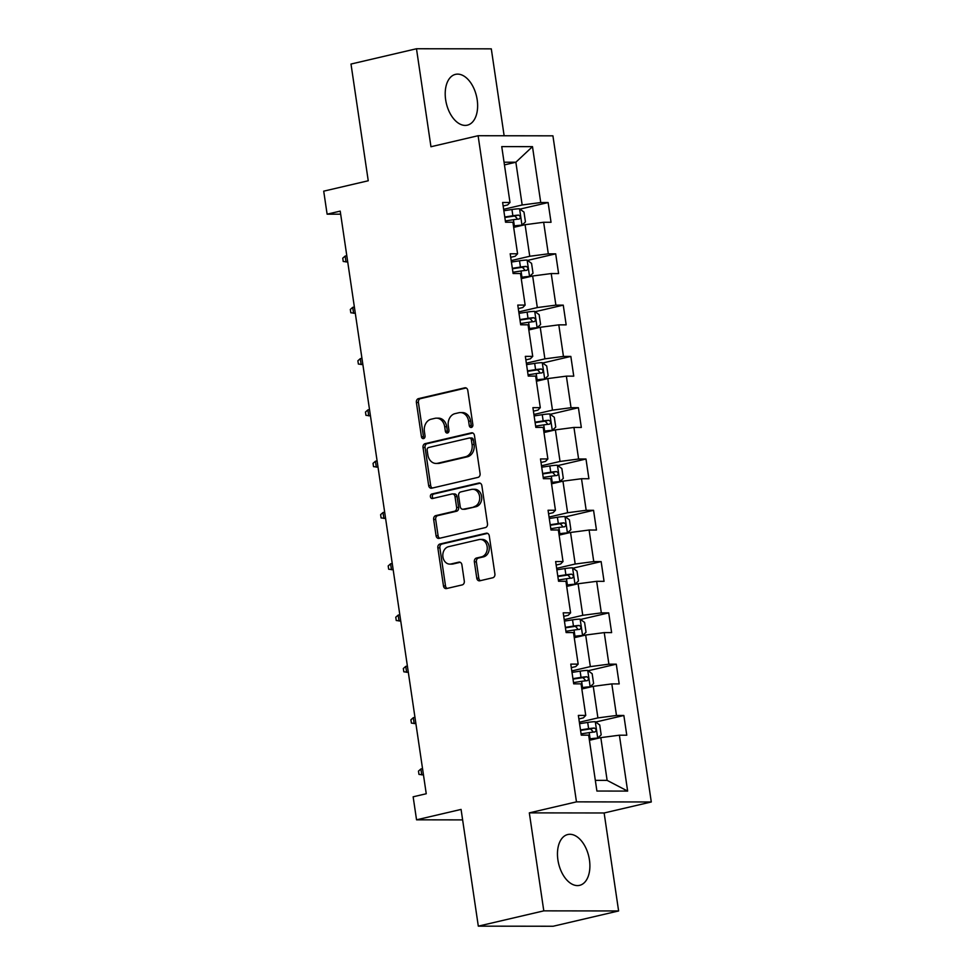 <?xml version="1.0" encoding="UTF-8"?>
<svg xmlns="http://www.w3.org/2000/svg" width="975" height="975" viewBox="0 0 975 975"><rect width="100%" height="100%" fill="white"/><g stroke="black" fill="none" stroke-linecap="round" stroke-linejoin="round"><path stroke-width="1.46" d="M471.4 427.428A2.303 1.828 -89.9 0 0 472.863 424.747L467.805 390.451A3.278 2.62 -89.9 0 0 465.233 387.77A3.278 2.62 -89.9 0 0 464.758 387.831L418.482 398.629A3.278 2.62 -89.9 0 0 416.386 402.456L421.444 436.751A2.303 1.828 -89.9 0 0 425.039 435.91L424.393 431.474A10.506 8.373 -89.9 0 1 431.096 419.226L434.947 418.324A10.506 8.373 -89.9 0 1 436.483 418.153A10.506 8.373 -89.9 0 1 444.697 426.733L445.356 431.169A2.303 1.828 -89.9 0 0 448.951 430.328L448.305 425.892A10.506 8.373 -89.9 0 1 455.008 413.644L458.859 412.742A10.506 8.373 -89.9 0 1 460.395 412.559A10.506 8.373 -89.9 0 1 468.609 421.151L469.268 425.587A2.303 1.828 -89.9 0 0 471.4 427.428M589.448 859.962A26.081 15.503 76.9 0 0 567.742 834.539A26.081 15.503 76.9 0 0 557.907 859.926A26.081 15.503 76.9 0 0 579.601 885.349A26.081 15.503 76.9 0 0 589.448 859.962M477.189 99.791A26.081 15.503 76.9 0 0 455.483 74.368A26.081 15.503 76.9 0 0 445.648 99.743A26.081 15.503 76.9 0 0 467.354 125.166A26.081 15.503 76.9 0 0 477.189 99.791M476.775 578.163A3.278 2.62 -89.9 0 0 479.334 580.844A3.278 2.62 -89.9 0 0 479.822 580.795L492.802 577.761A3.278 2.62 -89.9 0 0 494.898 573.934L489.267 535.848A3.278 2.62 -89.9 0 0 486.708 533.167A3.278 2.62 -89.9 0 0 486.22 533.215L439.944 544.026A3.278 2.62 -89.9 0 0 437.848 547.852L443.479 585.938A3.278 2.62 -89.9 0 0 446.038 588.62A3.278 2.62 -89.9 0 0 446.526 588.559L462.211 584.903A3.278 2.62 -89.9 0 0 464.295 581.076L461.894 564.781A3.278 2.62 -89.9 0 0 459.322 562.1A3.278 2.62 -89.9 0 0 458.847 562.148L451.072 563.964A8.787 6.996 -89.9 0 1 449.78 564.111A8.787 6.996 -89.9 0 1 442.833 556.128A8.787 6.996 -89.9 0 1 448.524 546.695L478.981 539.589A8.787 6.996 -89.9 0 1 480.273 539.431A8.787 6.996 -89.9 0 1 487.232 547.414A8.787 6.996 -89.9 0 1 481.54 556.847L476.458 558.041A3.278 2.62 -89.9 0 0 474.362 561.868L476.775 578.163L478.786 578.163A3.278 2.62 -89.9 0 0 480.456 580.637M504.136 135.757L491.303 48.847L416.483 48.75L351 64.045L368.245 180.765L323.712 191.161L327.112 214.171L340.214 211.124L426.246 793.747L413.144 796.807L416.544 819.817L462.625 819.89M543.794 910.857L618.613 910.955L604.134 812.979L529.327 812.87L543.794 910.857L478.311 926.152L461.077 809.421L416.544 819.817M529.327 812.87L576.469 801.864L478.103 135.72L552.923 135.83L651.288 801.974L576.469 801.864M416.483 48.75L430.962 146.738L478.103 135.72M477.982 477.384A3.278 2.62 -89.9 0 0 480.078 473.558L474.447 435.472A3.278 2.62 -89.9 0 0 471.888 432.79A3.278 2.62 -89.9 0 0 471.4 432.851L425.124 443.649A3.278 2.62 -89.9 0 0 423.028 447.488L428.659 485.562A3.278 2.62 -89.9 0 0 431.218 488.243A3.278 2.62 -89.9 0 0 431.706 488.195L477.982 477.384M481.857 485.66L487.488 523.746A3.278 2.62 -89.9 0 1 485.392 527.572L439.116 538.383A3.278 2.62 -89.9 0 1 438.628 538.432A3.278 2.62 -89.9 0 1 436.069 535.75L433.656 519.456A3.278 2.62 -89.9 0 1 435.752 515.629L454.521 511.241A3.278 2.62 -89.9 0 0 456.617 507.414L455.02 496.604A3.278 2.62 -89.9 0 0 452.449 493.923A3.278 2.62 -89.9 0 0 451.973 493.972L432.437 498.542A2.303 1.828 -89.9 0 1 431.767 494.02L478.81 483.039A3.278 2.62 -89.9 0 1 479.298 482.978A3.278 2.62 -89.9 0 1 481.857 485.66M618.613 910.955L553.13 926.25L478.311 926.152M623.854 715.479L616.48 715.467L611.812 683.902L619.198 683.914L616.285 664.182L608.9 664.17L604.244 632.604L611.617 632.617L608.705 612.885L601.331 612.885L596.663 581.319L604.049 581.332L601.136 561.6L593.751 561.588L589.095 530.022L596.468 530.034L593.556 510.303L586.182 510.291L581.514 478.725L588.9 478.737L585.987 459.018L578.602 459.006L573.946 427.44L581.319 427.452L578.407 407.721L571.033 407.708L566.365 376.143L573.751 376.155L570.838 356.423L563.452 356.423L558.797 324.858L566.17 324.858L563.258 305.138L555.884 305.126L551.216 273.561L558.602 273.573L555.689 253.841L548.303 253.829L543.648 222.263L551.033 222.276L548.121 202.556L540.735 202.544L532.484 146.64L501.747 146.603L509.998 202.495L502.625 202.483L505.538 222.215L512.911 222.227L517.579 253.793L510.193 253.78L513.106 273.512L520.492 273.524L525.147 305.077L517.774 305.077L520.687 324.797L528.06 324.809L532.728 356.375L525.342 356.362L528.255 376.094L535.641 376.106L540.296 407.672L532.911 407.66L535.823 427.391L543.209 427.391L547.877 458.957L540.491 458.945L543.404 478.676L550.79 478.688L555.445 510.254L548.06 510.242L550.972 529.973L558.358 529.986L563.014 561.551L555.64 561.539L558.553 581.258L565.927 581.271L570.594 612.836L563.209 612.824L566.122 632.556L573.507 632.568L578.163 664.133L570.789 664.121L573.702 683.853L581.076 683.853L585.743 715.418L578.358 715.418L581.271 735.138L588.656 735.15L596.907 791.042L627.644 791.091L619.393 735.199L626.767 735.199L623.854 715.479L595.676 722.048M581.843 688.996L593.251 686.339L597.907 717.905L579.369 722.231M578.882 718.928L583.355 717.88L585.743 715.418M597.907 717.905L616.48 715.467M593.251 686.339L611.812 683.902M574.263 637.711L585.67 635.042L590.338 666.608L571.789 670.934M571.301 667.631L575.774 666.583L578.163 664.133M590.338 666.608L608.9 664.17M585.67 635.042L604.244 632.604M566.694 586.414L578.102 583.757L582.758 615.31L564.22 619.649M563.733 616.334L568.206 615.298L570.594 612.836M582.758 615.31L601.331 612.885M578.102 583.757L596.663 581.319M559.114 535.129L570.533 532.46L575.189 564.025L556.64 568.352M556.152 565.049L560.625 564.001L563.014 561.551M575.189 564.025L593.751 561.588M570.533 532.46L589.095 530.022M551.545 483.832L562.953 481.163L567.608 512.728L549.071 517.055M548.584 513.752L553.057 512.716L555.445 510.254M567.608 512.728L586.182 510.291M562.953 481.163L581.514 478.725M543.965 432.534L555.384 429.878L560.04 461.443L541.503 465.77M541.003 462.467L545.476 461.419L547.877 458.957M560.04 461.443L578.602 459.006M555.384 429.878L573.946 427.44M536.396 381.249L547.804 378.58L552.472 410.146L533.922 414.472M533.435 411.17L537.908 410.122L540.296 407.672M552.472 410.146L571.033 407.708M547.804 378.58L566.365 376.143M528.816 329.952L540.235 327.283L544.891 358.849L526.354 363.188M525.866 359.872L530.339 358.837L532.728 356.375M544.891 358.849L563.452 356.423M540.235 327.283L558.797 324.858M521.247 278.655L532.655 275.998L537.322 307.564L518.773 311.89M518.286 308.587L522.758 307.539L525.147 305.077M537.322 307.564L555.884 305.126M532.655 275.998L551.216 273.561M513.667 227.37L525.086 224.701L529.742 256.267L511.205 260.593M510.717 257.29L515.19 256.254L517.579 253.793M529.742 256.267L548.303 253.829M525.086 224.701L543.648 222.263M504.453 164.897L515.86 162.228L522.173 204.982L503.624 209.308M503.137 206.005L507.609 204.957L509.998 202.495M522.173 204.982L540.735 202.544M504.051 162.216L515.86 162.228L532.484 146.64M604.134 812.979L651.288 801.974M327.112 214.171L340.665 214.195M595.335 780.353L607.133 780.378L600.819 737.624L589.412 740.293M607.133 780.378L627.644 791.091M600.819 737.624L619.393 735.199M519.943 209.125L548.121 202.556M527.512 260.423L555.689 253.841M535.092 311.72L563.258 305.138M542.661 363.005L570.838 356.423M550.241 414.302L578.407 407.721M557.81 465.587L585.987 459.018M565.39 516.884L593.556 510.303M572.959 568.181L601.136 561.6M580.527 619.466L608.705 612.885M588.108 670.763L616.285 664.182M472.071 427.087A2.303 1.828 -89.9 0 1 471.291 425.587L470.633 421.151A10.506 8.373 -89.9 0 0 462.418 412.571L460.395 412.559M436.483 418.153L438.506 418.153A10.506 8.373 -89.9 0 1 446.721 426.733L447.379 431.169A2.303 1.828 -89.9 0 0 448.159 432.668M466.148 387.977L420.493 398.641A3.278 2.62 -89.9 0 0 418.409 402.468L423.467 436.751A2.303 1.828 -89.9 0 0 424.259 438.25M472.79 432.997L427.148 443.662A3.278 2.62 -89.9 0 0 425.051 447.488L430.682 485.574A3.278 2.62 -89.9 0 0 432.339 488.048M471.376 439.871A2.303 1.828 -89.9 0 0 469.243 438.031L428.622 447.513A2.303 1.828 -89.9 0 0 427.16 450.194L427.842 454.874A10.506 8.373 -89.9 0 0 436.057 463.454A10.506 8.373 -89.9 0 0 437.592 463.283L465.367 456.8A10.506 8.373 -89.9 0 0 472.071 444.551L471.376 439.871L473.399 439.871A2.303 1.828 -89.9 0 0 471.266 438.031M436.057 463.454L438.08 463.454A10.506 8.373 -89.9 0 0 439.615 463.283L437.592 463.283M473.399 439.871L474.094 444.551A10.506 8.373 -89.9 0 1 467.391 456.8L439.615 463.283M452.449 493.923L454.472 493.923A3.278 2.62 -89.9 0 1 457.043 496.604L458.64 507.414A3.278 2.62 -89.9 0 1 456.544 511.241L437.775 515.629A3.278 2.62 -89.9 0 0 435.679 519.456L438.092 535.75A3.278 2.62 -89.9 0 0 439.749 538.237M480.2 483.186L433.79 494.02A2.303 1.828 -89.9 0 0 433.302 498.335M473.996 506.695A8.787 6.996 -89.9 0 0 479.688 497.262A8.787 6.996 -89.9 0 0 472.729 489.279A8.787 6.996 -89.9 0 0 471.449 489.426L460.712 491.936A3.278 2.62 -89.9 0 0 458.616 495.763L460.212 506.573A3.278 2.62 -89.9 0 0 462.784 509.255A3.278 2.62 -89.9 0 0 463.259 509.206L476.019 506.695A8.787 6.996 -89.9 0 0 481.711 497.262A8.787 6.996 -89.9 0 0 474.752 489.279L472.729 489.279M462.784 509.255L464.807 509.255A3.278 2.62 -89.9 0 0 465.282 509.206L463.259 509.206M476.019 506.695L465.282 509.206M480.273 539.431L482.296 539.443A8.787 6.996 -89.9 0 1 489.243 547.414A8.787 6.996 -89.9 0 1 483.551 556.859L478.481 558.041A3.278 2.62 -89.9 0 0 476.385 561.868L478.786 578.163M449.78 564.111L451.803 564.111A8.787 6.996 -89.9 0 0 453.095 563.964L451.072 563.964M460.237 562.295L453.095 563.964M487.61 533.374L441.967 544.026A3.278 2.62 -89.9 0 0 439.871 547.852L445.502 585.938A3.278 2.62 -89.9 0 0 447.159 588.413M513.557 226.566L521.881 225.225L525.452 221.934L523.989 212.075L519.456 208.784A8.86 0.987 171.6 0 0 511.948 209.503L503.843 210.758M521.881 225.225A8.86 0.987 171.6 0 0 514.373 225.944L513.484 226.09M505.342 220.947L513.447 219.704A8.86 0.987 -8.4 0 1 519.127 219.046C520.918 217.632 520.723 216.316 518.542 215.097A8.86 0.987 171.6 0 0 512.874 215.755L504.758 217.011M504.831 217.486L514.776 215.987L516.957 218.303M347.722 261.983L343.224 261.471L342.749 258.18L345.15 256.072L346.015 261.983L347.661 261.605M345.15 256.072L346.795 255.682M521.125 277.863L529.462 276.51L533.02 273.232L531.57 263.372L527.036 260.069A8.86 0.987 171.6 0 0 519.517 260.8L511.412 262.056M529.462 276.51A8.86 0.987 171.6 0 0 521.954 277.241L521.052 277.375M512.923 272.244L521.028 270.989A8.86 0.987 -8.4 0 1 526.695 270.343C528.487 268.929 528.304 267.613 526.122 266.394A8.86 0.987 171.6 0 0 520.443 267.053L512.338 268.296M512.411 268.783L522.344 267.272L524.526 269.587M355.29 313.28L350.805 312.756L350.317 309.465L352.718 307.357L353.596 313.28L355.241 312.89M352.718 307.357L354.364 306.979M528.706 329.148L537.03 327.807L540.589 324.529L539.138 314.657L534.605 311.366A8.86 0.987 171.6 0 0 527.097 312.097L518.992 313.341M537.03 327.807A8.86 0.987 171.6 0 0 529.523 328.526L528.633 328.673M520.492 323.542L528.596 322.286A8.86 0.987 -8.4 0 1 534.276 321.628C536.067 320.227 535.872 318.91 533.691 317.692A8.86 0.987 171.6 0 0 528.023 318.337L519.907 319.593M519.98 320.068L529.925 318.569L532.106 320.885M362.871 364.577L358.373 364.053L357.886 360.762L360.299 358.654L361.164 364.565L362.81 364.187M360.299 358.654L361.944 358.264M536.274 380.445L544.611 379.104L548.169 375.814L546.707 365.954L542.185 362.663A8.86 0.987 171.6 0 0 534.666 363.383L526.561 364.638M544.611 379.104A8.86 0.987 171.6 0 0 537.103 379.823L536.201 379.957M528.072 374.827L536.177 373.571A8.86 0.987 -8.4 0 1 541.844 372.925C543.636 371.512 543.441 370.195 541.259 368.977A8.86 0.987 171.6 0 0 535.592 369.635L527.487 370.89M527.56 371.365L537.493 369.854L539.675 372.182M370.439 415.862L365.954 415.338L365.467 412.059L367.867 409.939L368.745 415.862L370.39 415.484M367.867 409.939L369.513 409.561M543.855 431.73L552.179 430.389L555.738 427.111L554.288 417.239L549.754 413.948A8.86 0.987 171.6 0 0 542.246 414.68L534.142 415.935M552.179 430.389A8.86 0.987 171.6 0 0 544.672 431.121L543.782 431.255M535.641 426.124L543.745 424.868A8.86 0.987 -8.4 0 1 549.425 424.222C551.216 422.809 551.021 421.492 548.84 420.274A8.86 0.987 171.6 0 0 543.173 420.92L535.056 422.175M535.129 422.65L545.074 421.151L547.243 423.467M378.02 467.159L373.523 466.635L373.035 463.344L375.448 461.236L376.313 467.159L377.959 466.769M375.448 461.236L377.081 460.858M551.423 483.027L559.76 481.687L563.318 478.396L561.856 468.536L557.334 465.246A8.86 0.987 171.6 0 0 549.815 465.965L541.71 467.22M559.76 481.687A8.86 0.987 171.6 0 0 552.252 482.406L551.35 482.552M543.221 477.421L551.326 476.166A8.86 0.987 -8.4 0 1 556.993 475.508C558.785 474.094 558.59 472.778 556.408 471.559A8.86 0.987 171.6 0 0 550.741 472.217L542.636 473.472M542.709 473.947L552.642 472.448L554.824 474.764M385.588 518.444L381.103 517.932L380.616 514.642L383.017 512.533L383.894 518.444L385.539 518.066M383.017 512.533L384.662 512.143M559.004 534.324L567.328 532.972L570.887 529.693L569.437 519.833L564.903 516.531A8.86 0.987 171.6 0 0 557.395 517.262L549.291 518.517M567.328 532.972A8.86 0.987 171.6 0 0 559.821 533.703L558.931 533.837M550.79 528.706L558.894 527.451A8.86 0.987 -8.4 0 1 564.574 526.805C566.365 525.391 566.17 524.075 563.989 522.856A8.86 0.987 171.6 0 0 558.309 523.514L550.205 524.757M550.278 525.245L560.223 523.733L562.392 526.049M393.169 569.741L388.672 569.217L388.184 565.939L390.585 563.818L391.462 569.741L393.108 569.351M390.585 563.818L392.23 563.44M566.572 585.609L574.909 584.269L578.467 580.99L577.005 571.118L572.483 567.828A8.86 0.987 171.6 0 0 564.964 568.559L556.859 569.802M574.909 584.269A8.86 0.987 171.6 0 0 567.389 585L566.499 585.134M558.37 580.003L566.475 578.748A8.86 0.987 -8.4 0 1 572.142 578.09C573.934 576.688 573.739 575.372 571.557 574.153A8.86 0.987 171.6 0 0 565.89 574.799L557.785 576.054M557.858 576.53L567.791 575.031L569.973 577.346M400.737 621.038L396.252 620.514L395.765 617.224L398.166 615.115L399.043 621.026L400.688 620.648M398.166 615.115L399.811 614.725M574.153 636.907L582.477 635.566L586.036 632.275L584.586 622.416L580.052 619.125A8.86 0.987 171.6 0 0 572.544 619.844L564.44 621.099M582.477 635.566A8.86 0.987 171.6 0 0 574.97 636.285L574.08 636.419M565.939 631.288L574.043 630.045A8.86 0.987 -8.4 0 1 579.723 629.387C581.514 627.973 581.319 626.657 579.138 625.438A8.86 0.987 171.6 0 0 573.458 626.096L565.354 627.352M565.427 627.827L575.372 626.316L577.541 628.643M408.318 672.323L403.821 671.812L403.333 668.521L405.734 666.4L406.612 672.323L408.257 671.946M405.734 666.4L407.379 666.023M581.722 688.192L590.058 686.851L593.617 683.572L592.154 673.713L587.633 670.41A8.86 0.987 171.6 0 0 580.113 671.141L572.008 672.397M590.058 686.851A8.86 0.987 171.6 0 0 582.538 687.582L581.648 687.716M573.519 682.585L581.624 681.33A8.86 0.987 -8.4 0 1 587.291 680.684C589.083 679.27 588.888 677.954 586.706 676.735A8.86 0.987 171.6 0 0 581.039 677.381L572.934 678.637M573.008 679.124L582.94 677.613L585.122 679.928M415.886 723.621L411.401 723.097L410.914 719.806L413.315 717.697L414.192 723.621L415.837 723.231M413.315 717.697L414.96 717.32M589.29 739.489L597.626 738.148L601.185 734.858L599.735 724.998L595.201 721.707A8.86 0.987 171.6 0 0 587.693 722.426L579.589 723.682M597.626 738.148A8.86 0.987 171.6 0 0 590.119 738.867L589.229 739.013M581.088 733.882L589.192 732.627A8.86 0.987 -8.4 0 1 594.872 731.969C596.663 730.555 596.468 729.251 594.287 728.033A8.86 0.987 171.6 0 0 588.607 728.678L580.503 729.934M580.576 730.409L590.521 728.91L592.69 731.226M423.467 774.918L418.97 774.394L418.482 771.103L420.883 768.995L421.761 774.906L423.406 774.528M420.883 768.995L422.528 768.605M470.633 421.151L468.609 421.151M447.379 431.169L445.356 431.169M446.721 426.733L444.697 426.733M423.467 436.751L421.444 436.751M418.409 402.468L416.386 402.456M420.493 398.641L418.482 398.629M465.721 387.831L464.758 387.831M471.291 425.587L469.268 425.587M430.682 485.574L428.659 485.562M425.051 447.488L423.028 447.488M427.148 443.662L425.124 443.649M472.363 432.851L471.4 432.851M467.391 456.8L465.367 456.8M474.094 444.551L472.071 444.551M438.092 535.75L436.069 535.75M435.679 519.456L433.656 519.456M437.775 515.629L435.752 515.629M456.544 511.241L454.521 511.241M458.64 507.414L456.617 507.414M457.043 496.604L455.02 496.604M433.79 494.02L431.767 494.02M479.773 483.039L478.81 483.039M476.385 561.868L474.362 561.868M478.481 558.041L476.458 558.041M483.551 556.859L481.54 556.847M459.81 562.148L458.847 562.148M445.502 585.938L443.479 585.938M439.871 547.852L437.848 547.852M441.967 544.026L439.944 544.026M487.183 533.227L486.22 533.215M521.978 225.14L519.577 208.869M512.874 215.755L511.948 209.503M514.373 225.944L513.447 219.704M514.776 215.987L518.542 215.097M529.547 276.437L527.146 260.154M520.443 267.053L519.517 260.8M521.954 277.241L521.028 270.989M522.344 267.272L526.122 266.394M537.128 327.722L534.727 311.452M528.023 318.337L527.097 312.097M529.523 328.526L528.596 322.286M529.925 318.569L533.691 317.692M544.696 379.019L542.295 362.737M535.592 369.635L534.666 363.383M537.103 379.823L536.177 373.571M537.493 369.854L541.259 368.977M552.277 430.304L549.876 414.034M543.173 420.92L542.246 414.68M544.672 431.121L543.745 424.868M545.074 421.151L548.84 420.274M559.845 481.601L557.444 465.331M550.741 472.217L549.815 465.965M552.252 482.406L551.326 476.166M552.642 472.448L556.408 471.559M567.426 532.898L565.025 516.616M558.309 523.514L557.395 517.262M559.821 533.703L558.894 527.451M560.223 523.733L563.989 522.856M574.994 584.183L572.593 567.913M565.89 574.799L564.964 568.559M567.389 585L566.475 578.748M567.791 575.031L571.557 574.153M582.575 635.481L580.162 619.198M573.458 626.096L572.544 619.844M574.97 636.285L574.043 630.045M575.372 626.316L579.138 625.438M590.143 686.766L587.742 670.495M581.039 677.381L580.113 671.141M582.538 687.582L581.624 681.33M582.94 677.613L586.706 676.735M597.724 738.063L595.311 721.793M588.607 728.678L587.693 722.426M590.119 738.867L589.192 732.627M590.521 728.91L594.287 728.033M471.595 437.994L469.584 437.994"/></g></svg>
